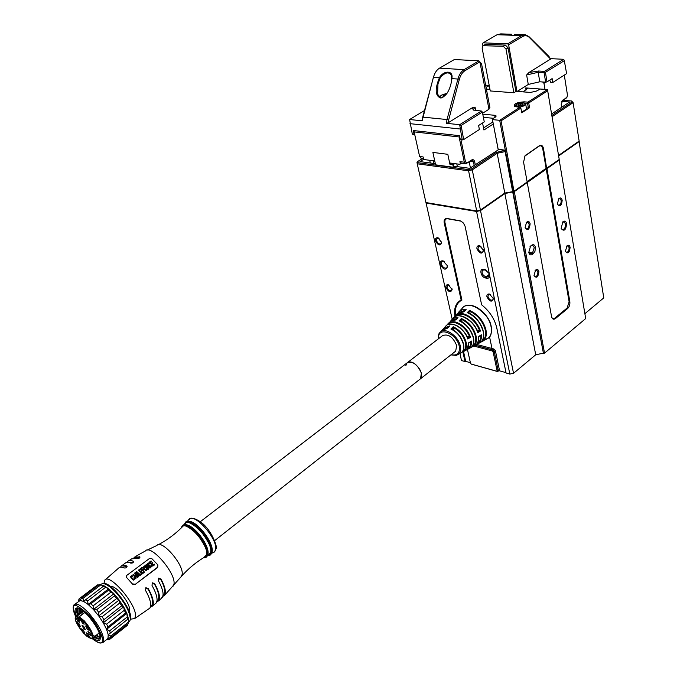 <?xml version="1.0" encoding="UTF-8"?>
<svg xmlns="http://www.w3.org/2000/svg" width="677" height="677" viewBox="0 0 677 677"><rect width="100%" height="100%" fill="white"/><g stroke="black" fill="none" stroke-linecap="round" stroke-linejoin="round"><path stroke-width="1.02" d="M447.446 265.816L447.556 266.577C445.813 270.639 443.367 269.878 440.228 264.292C439.872 261.686 440.829 260.543 443.088 260.882L447.446 265.816M444.332 261.44L441.878 261.525L441.336 264.055C442.716 267.432 444.544 268.693 446.82 267.838L447.429 265.722M484.859 269.556L489.293 273.677L489.708 275.708C489.556 277.655 488.54 278.501 486.645 278.23L485.578 278.002C480.712 277.164 478.825 268.117 483.793 269.336L485.519 269.903L482.566 270.106C481.355 272.89 482.481 275.158 485.942 276.893L488.929 276.69L489.479 274.193M486.492 270.25L485.519 269.903M435.472 240.792C438.146 245.573 440.228 246.2 441.726 242.679L438.044 237.813C436.022 237.458 435.167 238.456 435.472 240.792M439.111 238.329L436.987 238.355L436.496 240.563C437.63 243.382 439.153 244.439 441.065 243.737L441.607 241.901M476.93 248.823C479.883 253.909 482.083 254.45 483.547 250.448L479.798 245.793C477.623 245.396 476.667 246.411 476.93 248.823M480.983 246.386L478.504 246.394L477.996 248.594C479.189 251.573 480.814 252.648 482.87 251.819L483.37 249.652M445.974 287.564C448.623 292.244 450.679 292.913 452.143 289.561L448.259 284.755C446.439 284.535 445.678 285.466 445.974 287.564M449.333 285.203L447.395 285.33L446.981 287.344C448.149 290.162 449.672 291.203 451.559 290.484L452.033 288.834M486.915 296.881C489.818 301.857 491.993 302.45 493.431 298.667L489.429 294.021C487.491 293.776 486.653 294.732 486.915 296.881M490.63 294.529L488.379 294.664L487.956 296.661C489.183 299.632 490.808 300.69 492.839 299.843L493.271 297.922M531.707 245.201C533.527 244.126 534.762 244.829 535.414 247.308L534.932 251.497L532.477 254.425C530.709 255.5 529.473 254.848 528.779 252.479L530.514 246.132L531.707 245.201L529.981 246.758M528.813 252.639L529.947 253.926L532.511 252.97L534.28 247.554L532.909 245.463L531.183 245.802M566.624 223.732C565.896 230.231 564.076 231.813 561.165 228.496L562.799 221.853C564.66 220.465 565.93 221.091 566.624 223.732M561.165 228.513L562.223 229.596C564.457 229.486 565.557 227.616 565.507 223.977L564.127 221.853L562.282 222.454M557.408 203.777L557.526 204.276C560.031 207.154 561.588 205.816 562.198 200.257C561.572 197.896 560.438 197.371 558.804 198.674L557.408 203.777M557.526 204.276L558.449 205.19C560.319 205.08 561.225 203.506 561.174 200.477L559.955 198.64L558.39 199.182L558.804 198.674M565.447 251.006L565.549 251.446C567.969 254.18 569.492 252.826 570.119 247.384C569.577 245.26 568.545 244.727 567.03 245.793L565.447 251.006M565.54 251.412L566.353 252.259C568.215 252.182 569.129 250.634 569.103 247.604L568.02 245.903L566.539 246.326M525.124 227.514L525.149 227.65C527.747 231.009 529.406 229.74 530.15 223.816C529.448 221.404 528.238 220.914 526.511 222.327L525.124 227.514M525.183 227.785L526.181 228.877C528.187 228.826 529.16 227.218 529.092 224.045L527.882 222.225L526.088 222.851M534.001 275.395L534.026 275.514C536.539 278.679 538.164 277.375 538.9 271.595C538.3 269.446 537.208 268.93 535.609 270.072L534.001 275.395M534.043 275.59L534.915 276.588C536.912 276.58 537.893 274.989 537.868 271.824L536.793 270.148L535.101 270.631M489.132 337.349L489.733 337.713L492.001 348.503L489.547 336.833M465.065 226.186L481.635 304.811C489.589 311.192 494.642 318.918 496.8 327.981L506.091 373.019L509.832 374.068L489.708 275.708M506.091 373.019L496.529 326.788M463.542 351.642L465.717 361.383L470.371 362.686M465.717 361.383L465.006 361.535L462.873 351.998M459.928 353.555L461.502 360.553L465.006 361.535M584.877 313.679L603.766 297.888L579.03 141.171M489.293 273.677L476.566 211.452L480.526 210.572L504.873 193.537L514.3 191.608L544.536 353.132L585.69 318.562L559.134 159.577M544.536 353.132L543.445 353.36L513.124 191.87M512.684 191.803L543.445 353.36M543.022 353.25L535.719 354.765L504.873 193.537M480.526 210.572L513.538 373.306L535.719 354.765M513.538 373.306L509.832 374.068M475.305 345.295L492.712 349.916L494.235 351.591L498.187 370.463L505.998 372.638M454.919 316.218C453.742 308.255 455.816 302.847 461.13 300.004L461.926 300.114C456.73 302.763 454.606 307.9 455.562 315.516M461.866 221.607L459.835 220.736L447.252 218.527C444.806 218.392 443.782 219.788 444.188 222.716L461.13 300.004M460.495 220.905L463.423 223.038L465.074 226.228M481.635 304.811L465.133 226.457M425.985 202.575L426.07 203.058L476.566 211.452M426.07 203.058L452.194 319.189M514.3 191.608L527.256 182.502L551.594 316.853C552.33 319.222 553.608 319.789 555.436 318.562L567.597 308.568C569.382 306.808 570.127 304.506 569.839 301.663L546.965 168.649L559.312 159.967M558.635 155.93L579.216 141.535M527.256 182.502L546.965 168.649M551.645 317.048C552.398 318.715 553.49 319.036 554.928 318.012L567.098 308.035L569.12 301.815L546.195 168.818M460.885 221.142L447.709 218.781C445.508 218.654 444.586 219.907 444.95 222.547L461.926 300.114M467.46 349.51L470.498 363.253L471.234 364.065L496.698 371.199L498.187 370.463L498.035 371.275L497.231 371.436L471.539 364.192M497.087 370.691L493.127 351.82L492.365 350.982L493.863 348.993L476.777 344.475M498.187 370.463L499.321 369.532L495.378 350.669L493.127 351.82M492.365 350.982L473.782 346.04M499.321 369.532L499.042 370.454M493.863 348.993L495.378 350.669M451.136 354.697C457.381 356 460.081 353.174 459.234 346.226C456.653 333.059 437.317 325.662 438.586 338.669M447.099 324.968L447.658 324.122C449.443 321.93 452.084 321.245 455.579 322.049C462.476 324.359 467.477 329.428 470.591 337.256L466.918 336.232M455.223 316.54C457.373 314.39 460.148 313.747 463.542 314.593C470.887 317.031 476.269 322.404 479.68 330.706L480.526 331.002L477.75 332.745L477.581 331.925C475.897 325.84 470.972 320.729 462.806 316.582M468.992 348.596L470.972 347.555C473.409 345.507 474.188 342.257 473.316 337.806C471.04 329.851 466.309 324.19 459.108 320.805L461.392 318.512L461.57 319.349C468.569 322.844 473.181 328.447 475.389 336.173C476.396 341.09 475.262 344.559 472.004 346.565M464.447 351.075L466.165 350.153C468.078 348.587 468.899 346.142 468.636 342.824L470.752 341.563M473.824 346.015L475.762 344.965C477.97 343.171 478.901 340.353 478.563 336.537L481.33 334.785C481.685 338.745 480.721 341.657 478.427 343.527L480.518 342.401C483.251 340.116 484.148 336.503 483.2 331.552C480.67 322.616 475.347 316.311 467.232 312.656L468.052 312.85M470.591 337.256L467.799 339.016L467.621 338.187C466.225 333.456 462.366 329.157 456.027 325.298M444.019 328.074L443.427 328.98L444.019 328.074L449.807 325.857L447.573 328.091M450.73 321L452.338 319.104L455.139 317.801L458.007 317.674L455.79 319.891M457.931 313.138L458.431 312.41C460.208 310.201 462.772 309.254 466.123 309.584L463.914 311.784M459.108 320.805L459.92 321M458.938 353.843L461.325 352.768C463.466 350.957 464.134 348.08 463.33 344.119C461.333 337.163 457.187 332.136 450.89 329.039L451.711 329.234M454.919 351.718L455.68 351.126L456.67 345.541C452.913 336.774 448.166 333.499 442.419 335.724L407.723 362.381M421.382 373.171L420.527 378.765L419.791 379.34L420.527 378.765C422.863 373.822 420.705 368.66 414.036 363.287C411.024 361.56 408.688 361.433 407.021 362.923C412.657 360.833 417.447 364.251 421.382 373.171M405.878 365.546L407.021 362.923L200.333 521.705M450.89 329.039L453.201 326.729L453.378 327.575C459.471 330.765 463.491 335.733 465.437 342.469C466.36 346.954 465.327 350.051 462.34 351.769M467.232 312.656L469.491 310.396L469.677 311.217C477.581 314.991 482.777 321.228 485.248 329.936C486.323 335.284 485.096 339.118 481.567 341.42M476.963 330.021L479.68 330.706L477.734 331.933M449.807 325.857L449.283 326.382M458.007 317.674L457.474 318.207M451.551 320.534L457.237 318.317M466.123 309.584L465.581 310.125M459.971 320.949L461.57 319.349L462.171 322.083M451.745 329.191L453.37 327.558M480.662 335.293L481.33 334.785M480.67 335.411C481.161 338.889 479.866 341.741 476.803 343.984M470.244 313.823L469.677 311.225L468.112 312.791M454.03 330.461L453.378 327.575M564.296 75.105L567.461 95.025L566.971 97.192L561.808 101.135M562.172 100.805L566.717 97.564M562.714 100.103L561.191 104.732L561.614 107.33M545.924 82.12L543.986 83.356L542.666 81.985M523.118 91.886L527.349 88.602L525.758 87.925L543.944 89.296M543.986 83.356L544.993 89.372M433.796 163.47L433.212 160.771M430.301 162.996L429.709 160.297M470.413 167.896L469.203 161.964M471.92 160.415L465.505 163.851L464.304 162.201L459.911 161.625L461.519 163.326M472.309 160.466L473.502 162.108L474.171 165.408M461.35 163.301L459.827 164.308L449.638 162.954L447.81 154.305L432.882 152.418L434.744 160.974L423.692 159.501L423.125 156.937L419.613 156.472L414.002 131.296L414.595 130.669M421.246 158.13L419.613 156.472M459.911 161.625L460.318 163.606L460.935 163.199M414.129 131.888L459.108 136.957L459.471 135.671M460.318 163.606L459.827 164.308M475.271 164.672L474.704 161.837C474.145 159.865 473.138 159.239 471.674 159.967L467.155 162.945L465.505 161.93L464.304 162.201L459.108 136.957M483.539 127.953L492.907 121.945M465.505 161.93L460.969 139.8M482.566 122.969L483.937 130.018L493.296 124.001M521.535 111.697L525.437 110.249L526.494 108.735L525.707 104.25M520.816 105.214L520.545 103.699L518.294 104.436L518.464 105.384M518.294 104.436L517.981 105.341L519.928 105.502L522.179 104.766L522.483 103.86L520.545 103.699M451.525 163.199L449.909 164.257L453.421 164.511L453.971 167.117L455.147 166.347L469.779 168.328L498.746 149.549L498.154 149.482L492.382 119.211L496.266 116.021L494.684 115.293L482.769 114.176M456.789 163.902L457.364 166.652M453.421 164.511L454.766 163.631M517.194 91.437L530.523 92.436L536.345 91.099L540.314 89.034L547.473 89.55L559.227 159.476L546.652 168.497L543.504 148.559C542.785 145.623 541.397 144.675 539.349 145.724L525.039 155.752L523.583 162.226L527.163 182.003L513.995 191.447L506.599 150.48L498.746 149.549M489.632 89.364L488.938 85.657L486.052 87.426M493.761 118.331L483.386 117.333M449.909 164.257L447.81 154.305L432.882 152.418L435.59 164.841L453.37 167.253L452.82 164.646M492.382 119.211L498.145 149.126L506.599 150.48L501.048 120.836L499.694 120.311L505.254 149.964M453.971 167.117L453.37 167.253M435.336 163.673L420.028 161.608L423.65 159.298M488.938 85.657L485.604 85.082M486.374 89.11L489.962 89.389M524.54 103.014L527.544 103.259L527.916 102.142L524.1 101.829C516.449 102.439 513.284 104.004 514.622 106.517L520.731 107.457L521.739 112.814L529.558 107.736L528.382 108.007L527.544 103.259M514.875 106.611L515.476 105.028M561.69 101.355L569.653 101.99L551.653 113.948M526.334 107.829L528.382 108.007M527.104 181.673L546.111 168.319L542.734 148.737C542.082 146.088 540.83 145.242 538.985 146.19L524.734 156.184M515.197 106.695L516.28 104.36C520.875 102.303 523.998 102.227 525.682 104.123L524.616 105.62L520.071 107.194L499.694 120.311L492.517 119.617M417.861 162.708L417.235 163.783L425.96 202.567L476.735 211.173L468.349 169.58L417.861 162.708L417.667 161.532L416.998 162.353L417.235 163.783L468.239 170.773L472.267 169.868L497.172 153.273L505.55 151.53L506.599 150.48M468.349 169.58L471.666 168.835L472.267 169.868L480.425 210.065L504.78 193.038L513.995 191.447M417.667 161.532L422.71 158.325M476.735 211.173L480.238 210.395L504.78 193.038L497.172 153.273L496.351 152.41L471.666 168.835M496.351 152.41L505.482 150.345L505.101 151.479L512.591 191.303L514.198 191.109L527.163 182.003M527.916 102.142L547.473 89.55M552.102 116.664L573.114 102.659L571.6 100.983L572.141 101.982L551.899 115.445M558.559 155.439L579.14 141.053L573.114 102.659L572.141 101.982M562.942 100.298L571.6 100.983M559.227 159.476L527.138 181.842M529.558 107.736L528.729 102.989L528.068 102.726M528.729 102.989L547.786 90.701M505.55 151.53L513.284 191.608M501.048 120.836L520.884 108.049M425.96 202.567L476.464 210.936L480.238 210.395M545.89 168.666L546.652 168.497M579.14 141.053L558.584 155.608M504.433 193.478L513.022 191.566M100.932 584.996L103.996 585.774L108.667 588.795L113.931 593.746L119.144 600.017L98.698 615.918L98.791 612.363L96.599 609.706L93.451 609.545L88.188 604.485L83.559 601.362L80.131 600.524L74.885 604.197M79.251 609.215L80.411 612.025M104.402 583.811C112.45 583.388 131.727 609.385 130.449 617.957M110.436 586.561C112.517 585.91 115.725 587.814 120.066 592.29C127.513 601.083 130.627 607.624 129.383 611.906L129.383 611.906M130.483 619.184L134.681 618.583L135.417 616.468C137.414 605.221 109.217 572.192 104.681 580.299L103.928 583.65M126.286 577.117L132.641 584.234L135.036 584.513L157.673 567.461L157.902 564.94L151.792 558.601L149.431 558.525L126.751 575.399L126.286 577.117L132.641 584.234M105.155 579.851L118.517 568.189C119.634 566.903 121.53 566.835 124.204 567.969C126.074 568.13 127.039 567.538 127.073 566.175L126.802 565.98C124.119 564.855 122.224 564.931 121.098 566.209L120.523 567.182M122.08 565.464L125.017 563.34C126.15 562.079 128.029 561.995 130.669 563.086C132.531 563.256 133.487 562.697 133.538 561.419L133.242 561.208C130.653 560.167 128.791 560.26 127.674 561.495L127.141 562.333M128.858 560.691L131.71 558.83L137.067 558.483C138.92 558.643 139.877 558.127 139.927 556.943L134.444 557.12L133.944 557.848M162.827 596.42L164.604 595.295L165.366 593.204C165.713 589.769 164.232 585.021 160.914 578.953L158.638 578.09L158.393 580.764C161.837 587.01 163.385 591.893 163.039 595.413L161.507 598.248M156.759 601.946L158.689 600.812L159.467 598.654C159.797 595.032 158.173 590.005 154.584 583.566L152.274 582.787L152.02 585.495C155.685 592.02 157.352 597.106 157.022 600.761L156.243 602.945L155.278 603.757M150.404 607.176L152.477 606.059L153.264 603.859C153.577 600.186 151.876 595.058 148.161 588.474L145.834 587.738L145.572 590.505C149.287 597.089 150.996 602.217 150.7 605.881L149.913 608.081L148.771 608.953M204.276 557.289L205.63 556.494L206.502 554.565C209.015 544.96 186.513 519.75 182.105 527.104C175.216 534.068 167.295 539.941 158.342 544.723M208.025 555.148L209.625 554.302L210.581 552.254C213.255 542.201 189.729 515.984 185.193 523.82L184.322 524.785M207.915 553.337C209.362 545.425 194.392 525.606 186.53 524.988M187.326 521.366L188.815 519.547C194.045 511.871 218.383 539.281 215.514 549.766L214.431 551.992L212.493 552.881M212.045 550.985C213.509 542.692 198.065 522.263 189.839 521.552M121.437 567.182L126.751 566.598L126.802 565.98M127.073 566.175L126.751 566.598M163.318 595.176L163.978 594.524C165.535 591.376 164.486 586.392 160.838 579.58L158.562 578.674M157.216 600.787L158.063 600.042C159.67 596.716 158.494 591.427 154.508 584.183L152.207 583.354M135.036 584.513L157.707 567.131M135.07 584.192L132.675 583.921M148.161 588.474L148.102 589.075C152.232 596.513 153.484 601.921 151.851 605.289L150.827 606.101M148.102 589.075L145.775 588.313M139.927 556.943L139.868 557.56L135.036 557.907M133.538 561.419L133.487 562.028L128.148 562.359M147.358 569.484L146.19 570.601L145.157 570.169L143.126 567.402L146.224 570.288L147.358 569.484L147.231 568.739L144.209 566.158L143.126 567.402M150.04 567.817L147.713 566.725L150.006 568.13M148.432 568.985L144.903 565.65L148.398 569.306M134.918 579.173L133.767 580.147L132.751 579.69L130.873 577.676L130.669 576.432L130.898 577.363L133.801 579.834L134.943 578.801L134.765 578.175L133.995 577.684L134.418 578.598L133.657 579.317L131.296 577.219L131.964 576.059L132.751 576.44L131.16 576.796M140.122 575.518L136.652 571.523L140.122 575.518L141.578 574.113L141.163 573.656L140.046 574.511L136.652 571.523M144.336 572.319L140.562 568.562L144.336 572.319M144.362 572.006L142.779 570.279L143.846 569.484L143.431 569.052L142.365 569.848L141.281 568.748L142.508 567.834L141.671 568.748M143.846 569.484L143.152 570.288M154.584 564.855L152.926 566.031L149.465 562.079L152.96 565.718L154.584 564.855M154.618 564.533L154.212 564.076L152.841 565.05L151.656 563.772L152.892 562.9L152.477 562.477L151.25 563.349L150.176 562.274L151.487 561.343L150.345 562.443M152.892 562.9L151.826 563.949M143.6 572.869L141.908 574.147L138.438 570.161L141.942 573.834L143.6 572.869M143.634 572.556L143.228 572.09L141.831 573.148L140.638 571.862L141.899 570.914L141.485 570.483L140.232 571.43L139.157 570.339L140.494 569.332L139.538 570.347M141.899 570.914L141.019 571.862M135.942 578.759L133.022 574.316L135.942 578.759M135.967 578.446L135.163 577.075L136.128 576.33L137.795 577.024L137.423 577.608L136.094 576.643L135.282 577.278M151.986 566.344L150.869 567.191L149.862 566.708L147.992 564.736L147.781 563.535L148.018 564.415L150.903 566.877L152.012 565.955L151.487 564.77L150.759 566.378L148.356 564.178L149.05 563.239L149.837 563.628L148.288 563.856M139.259 575.678L137.998 577.159L134.52 573.157L137.998 577.159M150.412 567.546L148.009 566.412L148.119 565.574L147.07 564.516L144.937 565.337M148.737 568.765L147.188 567.081L147.713 566.725M133.995 577.684L134.3 578.192M132.946 576.093L131.863 575.594L130.669 576.432M140.156 575.205L141.578 574.113M142.508 567.834L142.094 567.428L140.562 568.562M151.487 561.343L151.081 560.937L149.465 562.079M140.494 569.332L140.08 568.925L138.438 570.161M137.795 577.024L133.022 574.316M151.073 564.855L151.436 565.481M150.015 563.315L148.948 562.799L147.781 563.535M138.023 576.846L139.208 575.822L139.124 574.942L135.908 572.277L134.52 573.157M143.609 567.47L145.157 566.911L146.757 568.688C146.004 570.102 144.971 569.772 143.676 567.69L143.609 567.47M147.679 565.904L146.782 566.666L145.623 565.498L147.679 565.904M134.875 576.601L133.555 574.561L135.654 576L134.875 576.601M138.675 574.985L137.913 576.152L136.712 574.841L137.634 574.24L138.675 574.985L137.609 574.553L136.872 575.01M137.042 573.766L136.297 574.409L135.239 573.334L136.432 572.827L137.042 573.766M146.757 568.688L145.132 567.224L143.583 567.318M147.645 565.972L145.792 565.667M135.425 576.169L134.029 575.222M137.042 573.453L135.4 573.495M98.791 612.363L116.579 598.57L119.144 600.017L123.646 606.837L126.861 613.328L128.41 618.693L128.325 621.689M119.144 600.017L119.829 602.962L102.075 616.798L98.698 615.918L93.451 609.545L93.079 605.89L110.884 592.189L113.931 593.746L114.396 595.955L96.599 609.706M116.579 598.57L114.396 595.955M108.667 588.795L108.692 590.124L90.887 603.782L88.188 604.485L108.667 588.795L103.42 586.197L83.559 601.362L82.949 598.434L100.695 584.936L99.24 584.632L81.519 598.096L80.131 600.524L79.759 598.333L97.437 584.92L98.817 584.945M110.884 592.189L108.692 590.124M100.695 584.936L103.996 585.774L103.42 586.197M97.437 584.92L96.972 585.224M127.708 624.033L127.378 625.311L109.953 639.164L108.007 638.233L110.698 637.548L110.791 636.075L108.21 634.688L110.317 633.105L109.632 630.862L106.568 629.331L107.981 626.885L106.602 624.16L103.259 622.798L103.979 619.675L102.075 616.798M126.887 625.7L127.378 625.311M110.317 633.105L128.41 618.693L128.3 622.171L110.791 636.075M110.698 637.548L128.173 623.661L128.3 622.171M107.981 626.885L125.643 612.981L126.861 613.328L127.242 616.95L109.632 630.862M127.885 619.184L127.242 616.95M103.979 619.675L121.708 605.805L123.646 606.837L124.297 610.265L106.602 624.16M125.643 612.981L124.297 610.265M121.708 605.805L119.829 602.962M93.451 609.545L113.931 593.746M123.646 606.837L103.259 622.798L98.698 615.918M93.079 605.89L90.887 603.782M126.861 613.328L106.568 629.331L103.259 622.798M88.188 604.485L87.578 601.049L105.367 587.45M87.578 601.049L85.641 599.746M82.949 598.434L81.519 598.096M79.759 598.333L78.997 598.976L78.405 601.523M106.594 639.587L109.115 639.714L109.953 639.164M78.295 601.608L78.71 600.457M107.457 639.647L106.492 639.672M106.881 639.359L108.007 638.233L108.21 634.688L106.568 629.331M92.876 637.886C96.532 640.662 98.927 641.28 100.044 639.748C101.093 634.484 97.056 626.403 87.934 615.503C81.934 609.207 77.863 606.837 75.722 608.42C74.758 609.588 74.944 611.949 76.281 615.503M94.001 636.998C97.166 639.257 99.24 639.689 100.221 638.309L100.45 637.793M78.405 608.081L77.153 608.606C76.289 609.622 76.383 611.627 77.415 614.631M84.904 612.448L79.514 616.603L79.192 617.526C83.584 619.548 93.299 633.994 92.123 636.735C92.444 639.858 89.576 638.648 83.525 633.105C77.542 625.387 74.775 620.403 75.223 618.152L76.746 615.486L82.924 610.747M100.45 637.878L95.779 635.601L100.45 637.878M79.928 612.702L79.26 608.411L79.928 612.702M99.815 634.493L98.444 633.503M80.707 609.182L81.443 611.543M78.024 607.98L78.117 614.09M91.962 634.112C95.973 637.607 98.707 639.037 100.154 638.386M79.801 608.674L80.487 612.279M96.329 635.161L100.424 637.395M94.264 636.795C96.845 638.656 98.749 639.274 99.959 638.631M100.204 638.453C103.158 636.693 96.777 623.272 89.017 615.114M77.965 607.963L77.423 608.708L77.796 614.335M79.15 617.289L79.886 618.786C80.665 621.418 79.784 621.063 77.254 617.72L76.56 616.468L83.677 611.365M82.501 620.86L84.16 624.211L82.459 623.246L80.817 619.887L82.501 620.86M77.855 618.973L79.505 622.307L77.821 621.351L76.188 618.008L77.855 618.973M83.169 629.805L84.811 633.097L83.119 632.14L81.494 628.831L83.169 629.805M83.669 626.233L85.319 629.551L83.618 628.586L81.985 625.252L83.669 626.233M87.35 626.936L89 630.279L87.282 629.305L85.649 625.954L87.35 626.936M89.643 632.513L91.293 635.83L89.576 634.857L87.942 631.523L89.643 632.513M87.815 633.723L89.457 637.023L87.756 636.05L86.123 632.741L87.815 633.723M78.879 623.449L80.521 626.758L78.845 625.802L77.212 622.485L78.879 623.449M547.008 81.875L552.136 78.6L552.77 82.492L566.607 73.624L564.313 60.676L545.425 72.337L547.008 81.875L545.662 82.179L544.071 72.651L538.181 72.295L526.63 74.978L528.932 72.532L550.613 59.043L529.312 37.438C527.256 35.509 525.013 35.204 522.593 36.55L508.63 44.826L507.682 43.844L483.116 42.837L482.549 43.734L482.913 45.672M507.682 43.844L521.654 35.585L525.301 34.722L528.881 36.55L548.929 56.411L550.613 59.043M511.55 34.248L500.752 33.884L497.096 34.722L483.116 42.837M482.963 45.638L485.832 44.267L505.389 45.088L508.072 47.872L515.891 91.488L516.983 91.573L508.63 44.826M516.983 91.573L528.272 84.447L526.63 74.978M549.749 80.123L550.663 82.349L552.77 82.492M528.932 72.532L538.604 71.017L538.181 72.295L539.789 81.79L545.662 82.179M539.789 81.79L528.272 84.447M538.604 71.017L544.494 71.373L563.704 59.297L550.452 58.628M564.237 60.49L563.806 59.517M544.071 72.651L545.425 72.337L544.494 71.373L544.071 72.651M451.601 81.384L451.474 75.401C448.817 71.407 445.06 72.219 440.185 77.838L437.96 83.956L437.596 94.255L440.854 98.063M479.891 61.861L465.023 70.67C462.416 72.304 460.546 75.13 459.404 79.133L447.886 122.96L446.414 123.324L447.006 119.541L422.719 117.104L433.517 77.06C434.727 72.837 436.724 69.866 439.525 68.14L454.377 59.517L478.927 60.862L479.891 61.861L488.955 109.251L482.591 113.262M448.402 119.914L447.006 119.541L458.007 78.752C459.243 74.445 461.257 71.415 464.058 69.655L478.927 60.862M446.414 123.324L459.675 124.686L481.398 111.036L473.384 110.055L472.224 107.812L447.886 122.96M472.224 107.812L475.076 107.093L473.231 109.682L473.502 110.106M424.428 110.579L409.61 119.516L422.143 120.811L433.39 77.33L439.508 77.474C444.095 69.985 453.658 70.577 451.847 78.329L451.779 79.784C450.137 89.965 446.498 96.058 440.854 98.055C435.142 96.109 434.693 89.246 439.508 77.474L440.185 77.838M461.113 125.44L482.362 112.052L481.398 111.036L482.362 112.052L484.267 121.885L478.605 125.49L479.392 129.519L463.643 139.614L462.222 139.944L459.675 124.686L461.113 125.44L463.643 139.614M409.61 119.516L412.335 134.232L413.571 134.376L414.476 133.454M414.544 133.775L413.571 134.376M413.943 133.784L413.215 130.517L459.497 135.679L460.191 139.056L462.222 139.944M422.609 117.324L422.143 120.811M459.404 79.133L451.771 78.642M443.638 96.904L442.885 96.836L443.621 95.33L446.109 94.526M443.909 96.701L443.621 95.33M513.877 92.757L506.015 49.099L503.324 46.307L482.887 45.689L482.126 48.025L490.258 90.955L513.877 92.757L515.891 91.488M488.819 108.548L489.945 107.838L481.525 63.663L478.8 60.82L458.913 59.762M447.497 328.117L442.623 329.589M463.847 311.792L457.28 313.663M528.737 252.259L532.511 252.97L533.29 253.807M529.033 253.08L531.699 253.587L532.477 254.425M530.37 246.411L530.886 245.81M489.488 274.236L485.942 276.893L485.578 278.002M489.556 275.209L487.008 277.121L486.645 278.23M483.793 269.336L484.453 269.674M569.839 301.663L569.12 301.815M567.597 308.568L567.098 308.035M555.436 318.562L554.928 318.012M444.188 222.716L444.95 222.547M447.252 218.527L447.709 218.781M459.835 220.736L460.292 220.981M497.256 371.419L496.613 371.174M471.861 364.328L471.234 364.065M456.467 355.307L458.38 354.359C460.428 352.624 461.071 349.848 460.292 346.049C458.346 335.538 443.917 326.289 439.745 332.712C438.814 333.236 438.349 335.284 438.349 338.855M447.861 324.554C449.765 322.54 452.278 321.939 455.393 322.734C461.832 324.901 466.622 329.648 469.745 336.96L467.773 338.212M454.343 317.056L454.859 316.286C456.873 313.832 459.827 313.045 463.737 313.916C471.539 316.489 477.133 322.184 480.526 331.002M491.003 326.196C490.47 320.162 485.57 313.857 476.295 307.29M469.491 310.396C477.86 314.12 483.344 320.593 485.951 329.809C486.915 334.903 485.984 338.618 483.166 340.971L480.772 342.198M461.392 318.512C468.848 321.973 473.748 327.82 476.092 336.046C476.989 340.641 476.176 343.992 473.655 346.108L471.336 347.259L475.762 344.965L477.183 343.501L478.537 340.413L478.766 336.613L481 335.2M453.201 326.729C459.751 329.902 464.058 335.115 466.14 342.342C466.961 346.446 466.258 349.425 464.033 351.304L466.808 349.577L468.831 342.9L471.099 341.462M485.849 339.524L488.075 338.322C491.045 335.843 492.035 331.942 491.037 326.593C488.532 311.809 468.146 299.192 462.129 308.399L459.268 311.505M471.429 341.056C471.708 344.517 470.853 347.064 468.865 348.697L466.673 349.781M478.47 343.501L481.305 341.699C488.278 335.394 479.418 316.768 467.909 312.715M467.799 339.016C464.439 327.93 449.943 319.764 445.618 326.331L444.671 327.355M477.75 332.745C474.196 320.272 457.77 311.014 452.854 318.469L452.016 319.383M447.497 328.167L441.971 330.3L440.355 332.052M455.723 319.959L451.525 320.568L448.36 323.361M463.855 311.843C460.622 311.53 458.151 312.444 456.433 314.577L455.655 315.431M444.154 328.59L449.029 326.517M458.879 312.571L465.353 310.218M483.175 331.171C479.807 321.82 475.161 315.922 469.246 313.476M473.367 337.789C470.253 328.971 465.945 323.479 460.436 321.321M463.449 344.381C460.673 336.3 456.772 331.29 451.754 329.36M470.752 341.682C471.141 344.779 469.956 347.267 467.189 349.163M566.107 98.216L566.641 97.513M517.846 91.023L517.93 91.497M526.114 89.982L525.758 87.925M469.736 161.617L474.704 161.837M471.175 160.669L471.674 159.967M466.656 163.648L467.155 162.945M516.551 104.292C522.61 102.176 525.073 102.388 523.939 104.91C517.846 107.034 515.383 106.822 516.551 104.292M486.12 87.384L486.45 89.119M524.1 101.829L523.778 102.811M494.684 115.293L495.09 117.476M543.504 148.559L542.734 148.737M539.349 145.724L538.985 146.19M526.029 154.813L525.674 155.27M91.928 638.445C99.358 643.81 102.819 644.411 102.303 640.264C103.276 636.473 98.495 627.791 87.968 614.217C77.432 604.773 72.541 602.843 73.285 608.445C73.15 609.85 73.878 612.448 75.469 616.222L73.234 608.378C73.319 606.169 73.607 604.976 74.098 604.798C76.569 602.682 81.468 605.458 88.805 613.125C98.157 624.025 103.149 633.097 103.776 640.349L103.209 642.278L100.281 643.015M100.348 584.835L100.856 584.446C103.496 582.212 108.472 584.826 115.792 592.307C125.093 602.979 129.933 611.966 130.322 619.286L129.671 621.266L128.74 622.002M172.847 586.62L173.947 584.251C176.384 573.529 150.616 543.648 145.386 550.985L135.823 556.282M181.097 576.745L182.096 574.621C184.347 565.083 161.693 538.926 156.929 545.459L147.044 550.156M181.512 527.696C182.705 523.592 187.893 525.775 197.092 534.238C204.809 544.74 208 551.569 206.654 554.725L203.802 557.586M182.68 525.47C185.54 523.643 190.017 525.648 196.118 531.504C204.132 540.288 208.025 547.989 207.805 554.59L207.001 556.477L207.568 554.785C210.183 544.858 187.03 518.692 182.155 525.936C184.897 523.651 189.467 525.572 195.881 531.69C203.895 540.474 207.788 548.175 207.568 554.785L206.764 556.663L204.446 557.746L206.764 556.663C206.595 557.239 205.503 557.611 203.481 557.78M207.957 554.412L205.986 557.256M184.466 524.624C185.413 520.054 190.745 522.069 200.451 530.658C208.787 541.786 212.231 549.055 210.784 552.457L207.644 555.462M208.457 555.622L210.852 554.48L211.689 552.517C214.482 542.167 190.372 514.969 185.253 522.542C188.113 520.156 192.886 522.136 199.563 528.483C207.915 537.614 211.952 545.628 211.689 552.517L210.852 554.48L208.448 555.622M185.794 522.06C188.79 520.148 193.461 522.229 199.808 528.297C208.152 537.428 212.197 545.442 211.926 552.33L210.031 555.106M160.914 578.953L160.838 579.58M154.584 583.566L154.508 584.183M139.547 557.366L139.606 556.731M133.191 561.834L133.242 561.208M79.336 616.781L84.32 620.894C89.753 627.249 92.681 632.546 93.104 636.795L92.766 637.971L90.997 638.36M99.248 632.868L92.766 637.971C93.324 638.986 91.437 638.504 87.105 636.515C80.157 629.889 76.188 623.762 75.198 618.118L75.697 615.952L76.746 615.486L78.109 617.424L84.752 612.313M80.275 619.658L78.109 617.424L77.254 617.72M79.319 616.569L79.81 618.643M522.593 36.55L521.654 35.585L497.096 34.722M528.881 36.55L529.312 37.438M548.929 56.411L549.36 57.291M439.525 68.14L464.058 69.655L465.023 70.67M475.076 107.093L475.753 110.52M409.966 123.654L459.979 128.977L461.409 128.655M447.048 93.265L441.624 95.169C439.652 96.456 439.508 97.403 441.192 98.013M506.015 49.099L508.072 47.872M503.324 46.307L505.389 45.088M483.767 45.469L485.832 44.267M480.365 64.357L481.525 63.663M447.446 265.959L447.556 266.577M485.722 269.945L485.104 269.615M441.624 242.112L441.726 242.679M483.42 249.923L483.547 250.448M452.041 288.977L452.143 289.561M493.296 298.117L493.431 298.667M532.35 245.362L532.909 245.463M536.311 270.055L536.793 270.148M535.168 270.563L535.609 270.072M527.425 222.149L527.882 222.225M526.114 222.826L526.511 222.327M566.573 246.301L567.03 245.793M563.662 221.777L564.127 221.853M562.325 222.411L562.799 221.853M530.057 246.682L530.514 246.132M490.021 294.317L489.429 294.021M448.859 285.042L448.259 284.755M480.348 246.115L479.798 245.793M438.611 238.126L438.044 237.813M489.53 274.507L489.666 275.048M443.723 261.212L443.088 260.882M499.169 370.344L498.035 371.275M496.698 371.199L497.409 371.47M464.701 306.249C472.808 301.316 488.938 313.62 491.189 326.331M491.197 326.365C491.849 332.331 491.096 336.063 488.938 337.552L480.78 342.198M450.899 354.883L456.044 355.408L461.926 352.235C467.342 347.318 460.597 332.813 451.593 329.115M466.58 349.806L471.666 346.937C477.86 341.326 470.05 324.757 459.793 320.873M455.68 351.126L214.643 540.635M447.632 324.664C455.68 322.87 462.408 327.431 467.815 338.331M447.658 324.122L447.082 324.985M454.859 316.286L454.326 317.064M455.113 316.599C461.672 312.732 474.433 321.55 477.776 332.077M443.867 328.734L447.497 328.04L449.426 326.111M451.39 320.619L455.714 319.832L457.618 317.936M450.713 321.016L451.271 320.196M458.82 312.596L463.847 311.716M463.855 311.708L465.725 309.846M457.923 313.146L458.431 312.41M566.971 97.192L566.573 97.767M420.84 158.079L423.455 158.426M461.113 163.275L465.505 163.851M103.708 583.65C110.444 581.094 133.081 611.026 130.585 618.143M209.625 554.302L207.695 555.326M212.079 552.153L210.852 554.48C210.674 555.055 209.582 555.453 207.551 555.665M214.431 551.992L211.757 553.236M214.651 551.747L215.912 549.267M188.815 519.547C190.152 519.42 190.897 515.417 201.12 522.314C212.764 531.166 217.943 548.979 216.022 548.565M212.138 551.84C214.101 542.937 196.719 519.809 187.808 521.315M185.253 522.542L184.169 524.802M208.008 554.091C209.836 545.56 193.19 523.355 184.635 524.751M182.155 525.936L181.131 528.077M205.63 556.494C196.635 561.724 188.578 568.333 181.47 576.322L164.604 595.295M149.913 608.081L134.681 618.583M152.477 606.059L156.243 602.945M158.689 600.812L162.277 597.529M163.039 595.438L163.978 594.524M156.996 600.981L158.063 600.042M151.851 605.289L150.649 606.245M130.5 619.108L129.671 621.266L128.3 622.349M107.761 638.665L103.209 642.278L101.508 642.744C100.289 643.759 97.099 642.329 91.911 638.445M107.626 638.834L109.759 639.088M78.591 601.388L78.811 599.704M100.221 638.309L100.044 639.748M77.153 608.606L75.722 608.42M77.313 607.87L77.423 608.708M76.162 615.596L82.704 610.578M79.336 616.552L84.803 612.355M79.878 618.778L80.318 619.743M524.489 34.696L514.266 34.341M451.652 76.273L451.474 75.401M451.711 80.224L451.779 79.784M447.099 93.198L441.311 95.229M441.277 95.254L439.271 97.302"/></g></svg>
